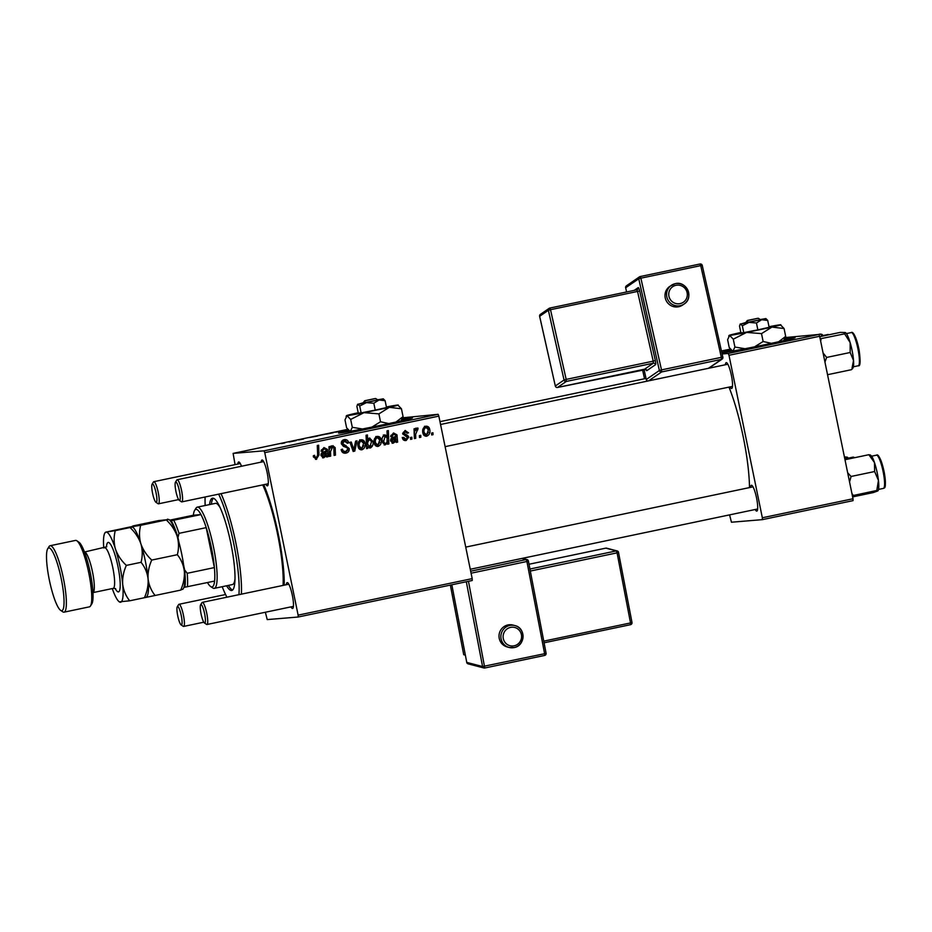 <?xml version="1.0" encoding="UTF-8"?>
<svg xmlns="http://www.w3.org/2000/svg" width="932" height="932" viewBox="0 0 932 932"><rect width="100%" height="100%" fill="white"/><g stroke="black" fill="none" stroke-linecap="round" stroke-linejoin="round"><path stroke-width="1.4" d="M721.904 352.844A37.711 0.85 -11.6 0 0 765.149 344.654A37.711 0.85 -11.6 0 0 795.066 337.652A37.711 0.85 -11.6 0 0 785.012 339.12M791.361 338.805A37.711 0.85 -11.6 0 0 784.604 339.959M348.475 430.444A37.711 0.85 -11.6 0 0 338.561 433.077A37.711 0.85 -11.6 0 0 339.236 433.1A37.711 0.85 -11.6 0 0 379.126 425.621A37.711 0.85 -11.6 0 0 412.445 417.909A37.711 0.85 -11.6 0 0 411.769 417.885A37.711 0.85 -11.6 0 0 402.391 419.377M750.54 487.366A13.199 2.447 78.2 0 1 751.448 485.257A13.199 2.447 78.2 0 1 751.891 485.397A13.199 2.447 78.2 0 1 756.493 497.676A13.199 2.447 78.2 0 1 757.215 510.771A13.199 2.447 78.2 0 1 756.749 511.109A13.199 2.447 78.2 0 1 755.188 509.513M725.376 364.75A13.199 2.447 78.2 0 1 726.273 362.641A13.199 2.447 78.2 0 1 726.727 362.781A13.199 2.447 78.2 0 1 731.329 375.06A13.199 2.447 78.2 0 1 732.039 388.155A13.199 2.447 78.2 0 1 731.585 388.493A13.199 2.447 78.2 0 1 730.012 386.897M286.322 584.737A13.199 2.447 78.2 0 1 287.231 582.617A13.199 2.447 78.2 0 1 287.673 582.768A13.199 2.447 78.2 0 1 292.275 595.047A13.199 2.447 78.2 0 1 292.998 608.142A13.199 2.447 78.2 0 1 292.531 608.468A13.199 2.447 78.2 0 1 290.97 606.872M237.823 464.054A13.199 2.447 78.2 0 1 238.72 461.946A13.199 2.447 78.2 0 1 239.175 462.097A13.199 2.447 78.2 0 1 241.493 466.245M261.158 462.121A13.199 2.447 78.2 0 1 262.055 460A13.199 2.447 78.2 0 1 262.498 460.152A13.199 2.447 78.2 0 1 267.111 472.431A13.199 2.447 78.2 0 1 267.822 485.525A13.199 2.447 78.2 0 1 267.368 485.863A13.199 2.447 78.2 0 1 265.795 484.267M263.779 484.687A67.885 12.605 78.2 0 1 284.225 585.168M411.921 439.112L410.604 439.391L410.499 437.481L411.851 437.201L411.921 439.112L410.593 439.228M420.821 437.248L419.505 437.527L419.4 435.617L420.751 435.337L420.821 437.248L419.493 437.353M404.977 430.584L408.565 432.809L407.284 433.252L405.164 431.772L404.034 433.357L407.75 435.547L408.764 437.108L406.212 440.487C404.173 440.824 402.915 439.986 402.403 437.958L403.649 437.341L406.026 439.298L407.47 437.492L402.764 433.846L405.502 430.514M404.337 439.461L406.026 439.298M403.754 431.889L405.478 431.737L403.754 431.889L402.636 433.473L402.915 434.207L404.325 434.091M385.033 444.867L382.33 441.512C381.584 438.541 382.4 436.316 384.753 434.836L387.153 435.955L387.025 430.852L388.353 430.572L388.865 443.947L387.526 444.226L387.491 442.875L385.277 444.855M347.857 449.946L344.584 453.232L345.993 453.115C343.302 453.535 341.695 452.346 341.159 449.562L342.452 449.131L343.174 450.96L345.772 451.589L347.904 448.886L347.333 447.826L343.442 446.346L341.368 443.83C341.077 441.582 342.021 440.195 344.211 439.659C346.541 439.322 348.032 440.312 348.685 442.63L347.45 443.317L344.479 441.174L342.661 443.481L349.197 448.478C349.453 450.96 348.382 452.498 345.993 453.115L345.248 453.232M343.85 451.787L345.772 451.589M344.211 439.659L344.852 439.566M343.069 441.29L344.875 441.116L343.069 441.29L341.263 443.597L341.986 444.646L343.395 444.529M361.173 449.83L362.012 449.76C359.868 449.911 358.564 448.886 358.109 446.673C357.305 443.411 358.296 441.127 361.057 439.799C363.235 439.706 364.529 440.801 364.936 443.084C365.67 446.218 364.692 448.443 362.012 449.76L361.593 449.818M332.747 445.741L335.159 447.616L335.45 455.154L334.11 455.433L333.831 447.931L332.573 446.999L330.499 451.636L330.674 456.156L329.334 456.435L328.961 446.708L330.301 446.428L330.359 448.059L333.062 445.694M331.489 447.092L330.86 447.209M315.762 459.348L316.635 459.278L313.455 456.971L313.327 455.771L314.62 455.317L314.725 456.47L316.414 457.74L317.649 454.956L317.288 445.484L318.627 445.205L319 455.002L316.193 459.348M314.771 457.892L316.414 457.74M472.198 578.632L472.233 580.508L298.147 617.019L298.124 615.143L472.198 578.632L438.844 416.126L264.758 452.649L264.036 450.832L438.11 414.309L438.844 416.126M298.124 615.143L264.758 452.649M323.322 457.787L321.062 455.515C320.888 453.43 321.855 452.183 323.975 451.787L326.142 450.983L326.095 449.818L324.126 448.77L322.39 451.065L321.027 451.17L324.01 447.57L327.423 449.422L328.052 456.703L326.689 456.995L326.317 455.853L323.637 457.787M322.728 448.886L324.511 448.711L321.26 449.981M369.515 438.028L372.823 441.29C373.557 444.296 372.718 446.533 370.307 448.012L367.709 446.614L367.756 448.374L366.591 448.618L366.078 435.244L367.418 434.964L367.569 439.636L369.794 437.982M354.766 451.1L353.158 451.438L349.954 442.304L351.282 442.024L353.845 449.783L355.605 441.116L357.026 440.824L354.766 451.1L353.1 451.274M377.332 446.44L378.171 446.37C376.027 446.521 374.722 445.496 374.268 443.283C373.464 440.032 374.443 437.737 377.204 436.409C379.394 436.316 380.687 437.411 381.095 439.694C381.817 442.828 380.85 445.053 378.171 446.37L377.74 446.428M392.896 443.201L390.636 440.929C390.461 438.844 391.428 437.597 393.537 437.19L395.704 436.386L395.657 435.232L393.7 434.184L391.953 436.479L390.601 436.584L393.572 432.984L396.985 434.836L397.626 442.118L396.263 442.397L395.89 441.255L393.211 443.189M392.29 434.3L394.073 434.126L390.823 435.384M425.959 436.234L426.798 436.164C424.654 436.327 423.349 435.291 422.895 433.077C422.091 429.827 423.081 427.543 425.842 426.215C428.021 426.11 429.314 427.205 429.722 429.501C430.456 432.634 429.477 434.86 426.798 436.164L426.378 436.234M415.742 438.308L414.402 438.588L414.029 428.86L415.369 428.58L415.439 430.596L417.14 428.033L418.107 428.196L415.637 434.417L415.742 438.308L414.402 438.424M417.14 428.033L418.107 428.196L416.697 428.312L416.511 429.664M417.885 429.768L415.707 429.745M433.031 434.685L431.702 434.964L431.598 433.054L432.949 432.774L433.031 434.685L431.702 434.801M347.892 429.722L342.242 430.782M342.417 430.782L347.764 429.547M284.726 442.98L281.487 443.562L284.726 442.98M341.019 431.097L334.378 432.25L341.182 431.038M325.268 434.242L318.196 435.722L325.268 434.242M317.358 436.083L309.61 437.516L317.428 436.048M347.636 429.372L233.117 453.395L264.036 450.832M402.845 417.792L438.11 414.309M333.132 432.751L326.258 434.172L333.283 432.693M289.2 441.978L296.155 440.58L289.13 441.966M292.264 441.395L294.291 440.801M298.659 439.939L303.552 439.03L298.659 439.939M298.147 617.019L267.228 619.594L265.364 612.242M235.062 464.637L233.117 453.395M853.001 498.76L853.036 500.635L762.364 519.648L762.341 517.773L853.001 498.76L819.647 336.266L728.987 355.278L728.253 353.461L818.925 334.448L819.647 336.266M762.341 517.773L728.987 355.278M731.096 350.187A37.711 0.85 -11.6 0 0 721.822 352.517M785.466 337.547L818.925 334.448M730.257 349.127L721.473 350.968M722.149 353.974L728.253 353.461M762.364 519.648L731.445 522.223L729.581 514.883M749.479 487.587A71.648 13.304 -101.8 0 0 728.975 387.118M329.462 433.392L331.804 432.961L329.462 433.392M335.846 432.11L339.691 431.306L335.904 432.203M294.337 440.929L292.264 441.372M345.621 430.002L347.962 429.57L345.621 430.002M313.385 456.587L314.725 456.47M313.315 456.587L315.004 457.868M317.649 455.119L319 455.002M317.509 456.797L315.505 459.325M325.152 455.946L326.317 455.853M324.918 455.969L322.565 457.857M323.823 447.616L326.014 449.539L327.423 449.422M326.153 450.75L327.563 451.205M326.153 451.321L326.142 452.206L322.379 455.235L324.15 456.47L326.153 452.195L323.171 452.999L320.981 455.352L322.74 456.587M326.118 453.709L326.247 455.608L327.656 455.492M326.619 456.831L326.247 455.608L326.654 456.82L328.052 456.703M322.472 456.622L324.15 456.47M321.039 455.352L322.379 455.235M329.334 456.272L330.674 456.156M329.019 448.164L330.359 448.059M331.349 445.857L333.749 447.733L335.159 447.616M334.11 455.259L335.45 455.154M329.777 448.106L329.101 450.401M366.591 448.478L367.756 448.374M366.253 439.753L367.569 439.636M368.105 438.145L371.414 441.407M371.472 441.407L372.823 441.29M371.192 445.764L369.317 448.001M366.521 446.708L367.709 446.614M366.253 442.642L367.919 439.415L369.515 439.263L367.674 439.485M366.462 445.1L367.313 446.638M367.954 446.976L369.957 446.859L371.507 441.593L369.317 439.298L367.662 442.525L367.744 444.378L369.957 446.859M366.358 442.63L367.662 442.525M366.451 444.844L367.802 444.727M359.647 439.916C361.826 439.822 363.119 440.918 363.538 443.201M363.585 443.201L364.936 443.084M363.69 445.671L360.905 449.795M359.834 441.104L361.441 440.964L359.834 441.104L358.214 442.607M357.993 446.37L360.381 448.7M361.243 440.987C359.403 442.152 358.785 443.9 359.403 446.253L361.791 448.583L363.62 443.352L361.243 440.987M358.051 446.358L359.403 446.253M360.148 448.723L361.791 448.583M352.611 449.888L353.845 449.783M353.671 449.795L353.368 451.216M341.182 449.667L342.522 449.55M341.124 449.667L341.776 451.088L343.174 450.96M341.776 451.088L344.362 451.705M344.106 439.683L347.217 442.455M347.321 442.735L348.685 442.63M347.391 443.026L348.743 442.91M341.322 443.585L342.661 443.481M341.986 444.646L344.537 445.508L347.787 448.595L349.197 448.478M375.806 436.526C377.984 436.432 379.277 437.527 379.685 439.811M379.743 439.811L381.095 439.694M379.848 442.281L377.052 446.405M375.992 437.714L377.588 437.574L375.992 437.714L374.373 439.228M374.151 442.98L376.54 445.31M377.39 437.597C375.549 438.762 374.944 440.51 375.549 442.863L377.938 445.193L379.778 439.974L377.39 437.597M374.21 442.968L375.549 442.863M376.307 445.345L377.938 445.193M386.594 442.945L387.491 442.875M386.081 442.991L384.135 444.937M383.355 434.953L385.743 436.071M385.825 436.06L387.153 435.955L387.246 438.576M387.328 440.685L387.409 442.886M387.526 444.063L388.865 443.947M383.996 436.083L382.574 437.038M382.26 441.453L383.168 443.306L384.333 443.667M383.844 436.083L385.254 435.966L383.669 441.337L384.578 443.189L385.732 443.55L387.025 442.071L387.164 438.087L385.079 435.99L383.669 436.106M382.237 441.057L383.588 440.941M383.168 443.306L385.732 443.55M382.318 441.453L383.669 441.337M394.725 441.349L395.89 441.255M394.481 441.372L392.139 443.259M393.397 433.019L395.576 434.953L396.985 434.836M395.716 436.153L397.125 436.619M395.727 436.735L395.716 437.609L391.953 440.65L393.712 441.885L395.716 437.609L392.733 438.401L390.543 440.766L392.302 442.001M397.09 439.042L395.692 439.158L395.809 441.011L397.218 440.894M396.217 442.234L395.809 441.011L396.217 442.234L397.626 442.118M392.046 442.036L393.712 441.885M390.601 440.766L391.953 440.65M402.251 437.458L404.628 439.415M404.791 430.631L407.121 432.751M407.191 432.926L408.565 432.809M402.706 433.473L404.034 433.357M402.915 434.207L407.75 435.547M406.34 435.663L407.354 437.225M407.377 437.225L408.764 437.108M407.331 438.436L404.954 440.568M424.433 426.332C426.611 426.227 427.916 427.322 428.324 429.617M428.37 429.605L429.722 429.501M428.475 432.087L425.691 436.211M424.619 427.52L426.227 427.369L424.619 427.52L423 429.023M422.779 432.774L425.167 435.104M426.029 427.404C424.188 428.557 423.571 430.316 424.188 432.658L426.576 434.988L428.405 429.768L426.029 427.404M422.837 432.774L424.188 432.658M424.934 435.139L426.576 434.988M414.099 430.712L415.439 430.596M415.742 428.161L416.697 428.312M416.476 429.885L415.754 429.722L416.476 429.885M414.763 430.654L414.227 433.846M408.74 419.05A37.711 0.85 -11.6 0 0 401.983 420.216L401.634 420.74M349.116 431.062A37.711 0.85 -11.6 0 0 342.417 432.669M731.737 350.816A37.711 0.85 -11.6 0 0 725.038 352.413M226.558 585.785A47.136 8.749 -101.8 0 0 231.59 590.504A47.136 8.749 -101.8 0 0 231.788 590.469A47.136 8.749 -101.8 0 0 230.786 543.076A47.136 8.749 -101.8 0 0 212.636 498.177A47.136 8.749 -101.8 0 0 212.438 498.201A47.136 8.749 -101.8 0 0 209.525 504.596M205.11 496.989A62.223 11.545 -101.8 0 0 205.168 505.505M222.2 586.706A62.223 11.545 -101.8 0 0 226.93 597.191M207.475 582.558A39.598 7.351 -101.8 0 0 210.597 586.484A39.598 7.351 -101.8 0 0 214.605 581.067A39.598 7.351 -101.8 0 0 214.395 567.588A39.598 7.351 -101.8 0 0 211.354 547.527A39.598 7.351 -101.8 0 0 206.205 527.64A39.598 7.351 -101.8 0 0 200.951 514.581A39.598 7.351 -101.8 0 0 194.637 510.375L196 508.185A41.486 7.701 78.2 0 1 197.269 507.159L215.409 503.362A41.486 7.701 78.2 0 1 215.583 503.327A41.486 7.701 78.2 0 1 220.127 507.684M235.027 578.69A41.486 7.701 78.2 0 1 232.441 584.55A41.486 7.701 78.2 0 1 232.266 584.585M221.024 493.657A64.11 11.895 78.2 0 1 241.376 594.162M283.083 585.413A64.11 11.895 -101.8 0 0 262.731 484.908M238.93 594.674A62.223 11.545 -101.8 0 0 218.647 494.146M213.393 498.271A47.136 8.749 -101.8 0 0 211.343 504.212M228.375 585.413A47.136 8.749 -101.8 0 0 232.639 590.026M844.788 458.742L846.489 458.381L847.27 459.243M844.404 456.866L847.304 457.204A18.349 3.402 -101.8 0 1 847.374 457.251L847.304 457.204M847.06 457.088L846.489 458.381M848.749 458.928A18.349 3.402 -101.8 0 0 847.374 457.251M849.553 481.937L851.067 476.473L847.666 472.769M852.629 496.907L873.237 492.585L877.746 490.966L876.802 490.477L877.746 490.966M852.372 495.696L876.802 490.477L878.445 480.434A18.349 3.402 -101.8 0 0 874.472 462.552L874.624 471.534L878.445 480.434A18.349 3.402 -101.8 0 1 878.107 490.582L878.002 490.756M853.246 495.416L851.906 493.424M851.067 476.473L874.624 471.534M845.138 460.443L845.312 459.651L868.869 454.711L874.472 462.552A18.349 3.402 -101.8 0 0 870.709 455.305L870.034 454.839M869.812 455.189L868.869 454.711M818.098 334.506L820.358 334.04L822.443 336.126M821.313 334.518L820.358 334.04M823.352 335.939A18.349 3.402 -101.8 0 0 822.21 334.635L821.523 334.169M852.326 368.955L852.943 367.977A18.349 3.402 78.2 0 0 853.526 360.521A18.349 3.402 -101.8 0 0 852.337 351.725A18.349 3.402 -101.8 0 0 850.147 342.592L850.182 352.494L853.526 360.521L851.988 368.396M827.534 374.652L827.395 374.012M827.861 374.641L851.417 369.701M824.948 362.07L826.626 357.434L850.182 352.494M826.626 357.434L823.072 352.925M844.648 333.831L850.147 342.592A18.349 3.402 -101.8 0 0 845.545 332.689A18.349 3.402 -101.8 0 0 845.499 332.666L844.648 333.831L820.172 338.805M820.661 341.182L821.092 338.77M819.741 336.697L840.349 332.375L845.231 332.526M177.616 606.511A9.425 1.748 -101.8 0 0 177.278 606.744A9.425 1.748 -101.8 0 0 177.791 616.099A9.425 1.748 -101.8 0 0 181.088 624.871A9.425 1.748 -101.8 0 0 181.402 624.976A9.425 1.748 -101.8 0 0 181.262 615.598A9.425 1.748 -101.8 0 0 177.616 606.511M177.278 606.744L178.653 604.565A11.312 2.097 78.2 0 1 179.002 604.286A11.312 2.097 78.2 0 1 179.049 604.286A11.312 2.097 78.2 0 1 183.406 615.062A11.312 2.097 78.2 0 1 183.639 626.432A11.312 2.097 78.2 0 1 183.592 626.444A11.312 2.097 78.2 0 1 183.208 626.316L181.088 624.871M152.44 483.894A9.425 1.748 -101.8 0 0 152.114 484.139A9.425 1.748 -101.8 0 0 152.627 493.482A9.425 1.748 -101.8 0 0 155.912 502.255A9.425 1.748 -101.8 0 0 156.238 502.36A9.425 1.748 -101.8 0 0 156.098 492.981A9.425 1.748 -101.8 0 0 152.44 483.894M152.114 484.139L153.477 481.961A11.312 2.097 78.2 0 1 153.827 481.681A11.312 2.097 78.2 0 1 153.873 481.669A11.312 2.097 78.2 0 1 158.23 492.445A11.312 2.097 78.2 0 1 158.475 503.816A11.312 2.097 78.2 0 1 158.428 503.828A11.312 2.097 78.2 0 1 158.044 503.699L155.912 502.255M204.737 623.03A9.425 1.748 -101.8 0 0 204.597 613.652A9.425 1.748 -101.8 0 0 200.939 604.565A9.425 1.748 -101.8 0 0 200.613 604.81A9.425 1.748 -101.8 0 0 201.126 614.165A9.425 1.748 -101.8 0 0 204.411 622.926A9.425 1.748 -101.8 0 0 204.737 623.03M200.613 604.81L201.988 602.631A11.312 2.097 78.2 0 1 202.326 602.352A11.312 2.097 78.2 0 1 202.372 602.34A11.312 2.097 78.2 0 1 206.729 613.116A11.312 2.097 78.2 0 1 206.974 624.498A11.312 2.097 78.2 0 1 206.927 624.498A11.312 2.097 78.2 0 1 206.543 624.382L204.411 622.926M179.561 500.426A9.425 1.748 -101.8 0 0 179.422 491.048A9.425 1.748 -101.8 0 0 175.775 481.961A9.425 1.748 -101.8 0 0 175.449 482.193A9.425 1.748 -101.8 0 0 175.962 491.548A9.425 1.748 -101.8 0 0 179.247 500.321A9.425 1.748 -101.8 0 0 179.561 500.426M175.449 482.193L176.812 480.015A11.312 2.097 78.2 0 1 177.162 479.735A11.312 2.097 78.2 0 1 177.208 479.724A11.312 2.097 78.2 0 1 181.565 490.5A11.312 2.097 78.2 0 1 181.81 501.882A11.312 2.097 78.2 0 1 181.763 501.882A11.312 2.097 78.2 0 1 181.379 501.765L179.247 500.321M197.269 507.159A41.486 7.701 78.2 0 1 213.521 547.119A41.486 7.701 78.2 0 1 214.302 588.36A41.486 7.701 78.2 0 1 212.729 587.929L210.597 586.484M194.637 510.375A39.598 7.351 -101.8 0 0 193.355 515.221L169.717 520.173M214.605 581.067L184.851 587.207A37.711 7.002 -101.8 0 0 184.594 569.802L187.204 573.297L214.395 567.588L206.205 527.64L179.002 533.349L177.977 537.601A37.711 7.002 -101.8 0 0 171.197 520.732L170.276 520.813M171.197 520.732L200.951 514.581L193.355 515.221M184.594 569.802L183.592 564.932M178.979 542.471L177.977 537.601M183.919 587.288L184.851 587.207M187.204 573.297A39.598 7.351 78.2 0 1 187.402 586.764M173.748 520.289A39.598 7.351 78.2 0 1 179.002 533.349M89.309 606.86A33.936 6.303 -101.8 0 0 89.449 606.837A33.936 6.303 -101.8 0 0 90.486 605.998A33.936 6.303 -101.8 0 0 88.645 572.33A33.936 6.303 -101.8 0 0 76.808 540.758A33.936 6.303 -101.8 0 0 75.655 540.385A33.936 6.303 -101.8 0 0 75.515 540.409A33.936 6.303 -101.8 0 0 75.376 540.443M48.837 547.934A32.049 5.953 -101.8 0 0 47.718 548.75A32.049 5.953 -101.8 0 0 49.454 580.554A32.049 5.953 -101.8 0 0 60.638 610.367A32.049 5.953 -101.8 0 0 61.722 610.716A32.049 5.953 -101.8 0 0 61.256 578.83A32.049 5.953 -101.8 0 0 48.837 547.934M47.718 548.75L49.081 546.571A33.936 6.303 78.2 0 1 50.13 545.733A33.936 6.303 78.2 0 1 50.27 545.709A33.936 6.303 78.2 0 1 63.341 578.038A33.936 6.303 78.2 0 1 64.063 612.161A33.936 6.303 78.2 0 1 63.912 612.184A33.936 6.303 78.2 0 1 62.77 611.811L60.638 610.367M146.545 596.969L147.151 596.002A35.824 6.652 -101.8 0 0 148.083 578.889C148.456 585.156 147.244 591.424 144.425 597.715L155.085 595.478C151.229 590.667 148.899 585.133 148.083 578.889C147.699 572.632 148.91 566.365 151.73 560.074C146.685 555.356 143.062 549.938 140.872 543.81C139.136 537.659 139.066 531.496 140.674 525.31L131.494 526.743L132.973 525.951L158.58 520.58L168.972 519.532A35.824 6.652 -101.8 0 1 177.138 536.203C178.886 542.354 178.944 548.517 177.336 554.703C181.192 559.515 183.522 565.048 184.35 571.293C184.734 577.549 183.511 583.816 180.691 590.107L182.159 589.315M155.085 595.478L180.691 590.107M151.73 560.074L177.336 554.703M140.674 525.31L166.28 519.94C171.337 524.646 174.96 530.075 177.138 536.203A35.824 6.652 -101.8 0 1 184.35 571.293A35.824 6.652 -101.8 0 1 183.418 588.395L182.812 589.362M112.259 588.57A35.824 6.652 -101.8 0 0 119.296 601.851A35.824 6.652 -101.8 0 0 120.508 602.247A35.824 6.652 -101.8 0 0 122.686 584.224A35.824 6.652 -101.8 0 0 115.486 549.134A35.824 6.652 -101.8 0 0 106.108 532.067L130.771 526.825M167.76 519.136L166.28 519.94M140.872 543.81A35.824 6.652 -101.8 0 0 132.705 527.139L130.014 527.547C135.07 532.254 138.693 537.682 140.872 543.81C142.619 549.962 142.678 556.124 141.07 562.311C144.926 567.122 147.256 572.656 148.083 578.889A35.824 6.652 -101.8 0 0 140.872 543.81M119.296 601.851L129.699 600.802C125.843 595.991 123.502 590.457 122.686 584.224C122.302 577.957 123.525 571.689 126.344 565.398C121.3 560.68 117.677 555.262 115.486 549.134C113.751 542.983 113.681 536.82 115.288 530.634L106.108 532.067A35.824 6.652 -101.8 0 0 104.862 532.988A35.824 6.652 -101.8 0 0 103.743 547.969M106.108 532.067L104.862 532.988M126.344 565.398L141.07 562.311M129.699 600.802L144.425 597.715M115.288 530.634L130.014 527.547M76.808 540.758L78.929 542.203A32.049 5.953 78.2 0 1 90.113 572.027A32.049 5.953 78.2 0 1 91.86 603.819L90.486 605.998M675.292 283.666A11.312 11.079 -124.5 0 1 684.123 304.007C694.212 297.902 686.651 280.567 675.269 283.666L669.747 286.427A11.312 11.079 55.5 0 0 678.636 306.756A11.312 11.079 55.5 0 0 682.573 305.079L684.123 304.007A11.312 11.079 -124.5 0 1 667.522 299.044A11.312 11.079 -124.5 0 1 675.246 283.678M644.56 378.753L642.509 369.643M514.091 647.565A11.312 11.068 -75.3 0 1 509.105 647.449L514.126 647.565C525.403 645.876 525.986 627.784 514.837 625.558L512.95 625.057A11.312 11.068 104.7 0 0 499.016 635.741A11.312 11.068 104.7 0 0 507.229 646.948L509.105 647.449A11.312 11.068 -75.3 0 1 509.851 625.43A11.312 11.068 -75.3 0 1 523.05 636.731A11.312 11.068 -75.3 0 1 514.161 647.554M450.354 585.098L463.717 654.718L465.324 655.138M375.083 398.651L364.715 400.737L362.979 403.032L377.914 399.956M374.979 398.593L364.715 400.737M359.717 406.026L361.127 412.888L358.284 413.132L356.874 406.259L357.888 404.15L359.717 406.026L366.358 402.636L373.825 403.241L375.235 410.115L386.512 407.564L385.102 400.702L383.273 398.826L377.635 399.781M361.127 412.888L375.235 410.115M373.825 403.241L379.056 399.979L385.102 400.702M363.398 402.706L357.422 404.476L383.273 398.826M358.203 412.748A26.399 0.594 -11.6 0 0 355.442 413.365A26.399 0.594 -11.6 0 0 346.541 415.637A26.399 0.594 -11.6 0 0 347.007 415.672A26.399 0.594 -11.6 0 0 363.969 412.655A26.399 0.594 -11.6 0 0 389.355 407.331A26.399 0.594 -11.6 0 0 398.244 405.024A26.399 0.594 -11.6 0 0 397.789 405.024A26.399 0.594 -11.6 0 0 386.384 406.958M350.677 419.435L352.296 427.322L350.269 431.551L346.611 427.788L344.991 419.913L347.007 415.672L350.677 419.435L363.969 412.655L378.905 413.878L380.512 421.753L371.938 427.089M362.432 428.988L352.296 427.322M378.905 413.878L389.355 407.331L401.447 408.787L403.067 416.662L396.042 421.998M388.76 423.582L380.512 421.753M401.447 408.787L397.789 405.024M401.04 420.903L403.067 416.662M346.541 415.637L346.087 416.336L347.007 415.672M363.911 402.927L365.426 400.678L375.678 398.535L377.949 399.979M365.426 400.678L375.678 398.535M757.704 318.406L747.336 320.492L745.588 322.787L760.535 319.699M757.599 318.336L747.336 320.492M742.338 325.781L743.748 332.642L740.905 332.875L739.495 326.014L740.509 323.893L742.338 325.781L748.978 322.39L756.446 322.996L757.856 329.858L769.133 327.318L767.723 320.457L765.894 318.569L760.256 319.525M743.748 332.642L757.856 329.858M756.446 322.996L761.677 319.723L767.723 320.457M746.008 322.449L740.043 324.231L765.894 318.569M740.823 332.491A26.399 0.594 -11.6 0 0 738.062 333.108A26.399 0.594 -11.6 0 0 729.162 335.392A26.399 0.594 -11.6 0 0 729.628 335.415A26.399 0.594 -11.6 0 0 746.579 332.409A26.399 0.594 -11.6 0 0 771.976 327.074A26.399 0.594 -11.6 0 0 780.865 324.779A26.399 0.594 -11.6 0 0 780.399 324.767A26.399 0.594 -11.6 0 0 769.005 326.713M733.286 339.178L734.905 347.065L732.89 351.306L729.232 347.543L727.612 339.656L729.628 335.415L733.286 339.178L746.579 332.409L761.514 333.621L763.133 341.508L754.559 346.844M745.052 348.731L734.905 347.065M761.514 333.621L771.976 327.074L784.068 328.53L785.688 336.417L778.663 341.753M771.381 343.337L763.133 341.508M784.068 328.53L780.399 324.767M783.661 340.646L785.688 336.417M729.162 335.392L728.707 336.079L729.628 335.415M746.52 322.682L748.035 320.433L758.298 318.278L760.57 319.734M748.035 320.433L758.298 318.278M326.118 453.756L327.528 453.639M323.171 452.999L324.581 452.882M333.947 449.375L335.287 449.271M329.159 451.752L330.499 451.636M366.439 444.494L367.744 444.378M351.667 447.174L353.018 447.069M344.537 445.508L345.947 445.391M392.733 438.401L394.143 438.285M404.173 434.825L405.583 434.708M414.251 434.533L415.637 434.417M854.283 457.763A16.974 3.146 -101.8 0 0 853.13 457.111L854.854 457.647M877.804 456.051A15.844 2.936 78.2 0 1 883.699 469.949C887.334 491.432 883.92 487.261 883.431 488.391A16.974 3.146 -101.8 0 0 882.802 470.089A16.974 3.146 -101.8 0 0 876.464 455.177C878.142 453.593 880.565 458.521 883.722 469.961A15.844 2.936 78.2 0 1 884.305 487.052M828.769 334.809A16.974 3.146 -101.8 0 0 827.966 334.506L823.061 335.532M851.289 332.561C851.883 331.815 855.075 331.699 859.106 350.048C860.644 361.36 860.364 366.602 858.256 365.775A16.974 3.146 -101.8 0 0 858.221 350.339A16.974 3.146 -101.8 0 0 851.289 332.561L846.396 333.586M852.629 333.435A15.844 2.936 78.2 0 1 859.083 350.036M106.469 546.828A25.269 4.695 78.2 0 1 108.229 542.412A25.269 4.695 78.2 0 1 118.014 566.761A25.269 4.695 78.2 0 1 118.387 591.902A25.269 4.695 78.2 0 1 115.219 588.523M113.121 588.383A20.737 3.845 -101.8 0 0 113.215 588.372A20.737 3.845 -101.8 0 0 112.772 567.518A20.737 3.845 -101.8 0 0 104.78 547.76A20.737 3.845 -101.8 0 0 104.699 547.771A20.737 3.845 -101.8 0 0 104.617 547.795M106.784 546.758L84.474 552.012A20.737 3.845 78.2 0 1 92.419 571.537A20.737 3.845 78.2 0 1 92.99 592.601M675.968 285.297A9.425 9.238 55.5 0 0 668.966 296.364A9.425 9.238 55.5 0 0 680.092 303.634A9.425 9.238 55.5 0 0 687.094 292.566A9.425 9.238 55.5 0 0 675.968 285.297M644 369.328L646.284 379.487L659.378 370.493L638.758 278.773L625.663 287.767L626.607 291.961L625.663 287.767A1.887 1.852 -124.5 0 1 626.409 285.833A1.887 1.887 0 0 0 625.64 287.802M646.004 369.55A3.775 0.699 -101.8 0 0 646.82 370.656A1.887 1.852 55.5 0 0 644.594 369.2L653.32 363.2L566.272 381.456L557.546 387.456L644.536 369.212M634.214 290.365L638.222 287.615A3.775 0.699 -101.8 0 1 639.667 290.854L655.336 360.556A3.775 0.699 -101.8 0 1 655.546 364.657L646.82 370.656M640.202 276.548L700.025 264.001L700.724 265.632L640.878 278.179L661.499 369.899L721.333 357.34L700.724 265.632L702.25 265.434L722.824 357.131M708.495 368.291L721.438 359.391L661.603 371.95L648.66 380.839M539.663 316.344L555.321 385.999L564.046 380L548.377 310.298L539.651 316.298A1.887 1.852 -124.5 0 1 540.397 314.364L549.123 308.364A1.887 1.852 55.5 0 1 549.775 308.084L636.847 289.817L637.546 291.448L550.509 309.704L566.178 379.406L653.216 361.15L637.546 291.448L639.667 290.854M564.046 380A1.887 1.852 55.5 0 0 566.272 381.456L566.178 379.406L564.046 380M557.522 387.467L557.546 387.456A1.887 1.852 -124.5 0 1 555.321 385.999L555.321 385.999A1.887 1.887 0 0 0 557.522 387.467L646.051 369.503M555.332 386.058L539.628 316.332A1.887 1.887 0 0 1 540.397 314.364M655.336 360.556L653.216 361.15L653.32 363.2A1.887 1.852 -124.5 0 1 655.546 364.657M548.377 310.298L550.509 309.704L549.81 308.073A1.887 1.887 0 0 0 549.123 308.364A1.887 1.852 55.5 0 0 548.377 310.298M549.81 308.073L636.847 289.817A1.887 1.852 55.5 0 0 638.222 287.615M661.499 369.899L659.378 370.493A1.887 1.852 -124.5 0 0 661.603 371.95L661.499 369.899M626.409 285.833L639.503 276.839A1.887 1.852 -124.5 0 0 638.758 278.773L640.878 278.179L640.179 276.548A1.887 1.887 0 0 0 639.503 276.839A1.887 1.852 -124.5 0 1 640.156 276.559L700.025 264.001A1.887 1.852 -124.5 0 1 702.204 265.41M648.008 380.978A1.887 1.852 -124.5 0 1 646.284 379.487L643.965 369.34M721.333 357.34L721.438 359.391A1.887 1.852 -124.5 0 0 722.09 359.111A1.887 1.887 0 0 0 722.871 357.142L721.333 357.34M709.007 368.117A1.887 1.852 -124.5 0 1 708.821 368.222A1.887 1.887 0 0 0 709.007 368.117L722.09 359.111A1.887 1.852 -124.5 0 0 722.836 357.177L702.25 265.434A1.887 1.887 0 0 0 700.025 264.001M514.115 645.818A9.425 9.227 104.7 0 0 521.419 634.692A9.425 9.227 104.7 0 0 510.585 627.376A9.425 9.227 104.7 0 0 503.28 638.502A9.425 9.227 104.7 0 0 514.115 645.818M470.672 571.2L526.184 559.55L526.918 561.495L528.397 561.041L546.082 653.25L544.614 653.705L526.918 561.495L471.091 573.203M466.746 662.337L451.834 584.783L466.757 662.396L482.578 666.543L466.315 581.754M546.059 653.285A1.887 1.841 -75.3 0 1 544.649 655.441L484.815 667.988M468.47 581.3L484.78 667.999A1.887 1.841 -75.3 0 1 483.918 667.976A1.887 1.887 0 0 0 484.78 667.999L544.626 655.452A1.887 1.887 0 0 0 546.082 653.25L528.397 561.041A1.887 1.887 0 0 0 527.023 559.573A1.887 1.841 -75.3 0 0 526.184 559.55L521.92 558.431M468.085 663.84A1.887 1.841 -75.3 0 1 466.757 662.396L466.711 662.372A1.887 1.887 0 0 0 468.085 663.84L483.918 667.976A1.887 1.841 -75.3 0 1 482.578 666.543L544.614 653.705L544.626 655.452M543.764 641.134L630.521 622.937L630.533 624.685L544.078 642.8L630.533 624.685A1.887 1.841 104.7 0 0 631.966 622.518M529.924 569.033L616.343 550.905L605.788 548.144L529.015 564.256L605.73 548.167M618.522 552.431L631.989 622.483L630.521 622.937L617.077 552.851L530.308 571.048M630.533 624.685A1.887 1.887 0 0 0 631.989 622.483L618.51 552.373A1.887 1.841 104.7 0 0 616.343 550.905L617.077 552.851L618.545 552.396A1.887 1.887 0 0 0 617.17 550.928L606.627 548.167A1.887 1.887 0 0 0 605.753 548.144L605.788 548.144A1.887 1.841 -75.3 0 1 606.627 548.167M528.397 561.041L528.351 561.017A1.887 1.841 -75.3 0 0 527.023 559.573L522.339 558.35M385.568 443.585L384.159 443.702M417.28 429.594L415.87 429.71M853.13 457.111L848.237 458.148M876.464 455.177L871.571 456.202M883.431 488.391L878.538 489.417M827.966 334.506L829.224 334.704M858.256 365.775L853.363 366.8M225.567 594.523L179.002 604.286M203.793 622.203L183.639 626.432M153.827 481.681L240.293 463.542M439.986 421.66L646.016 378.439M158.475 503.816L178.629 499.599M206.974 624.498L293.44 606.359M470.276 569.266L757.658 508.988M202.326 602.352L288.792 584.213M465.732 547.107L753.009 486.853M732.482 386.384L445.112 446.649M268.265 483.743L181.81 501.882M727.845 364.237L440.556 424.491M263.628 461.596L177.162 479.735M214.302 588.36L232.441 584.55M115.626 588.593L113.215 588.372L92.99 592.612M50.13 545.733L75.515 540.409M64.063 612.161L89.449 606.837M636.847 289.817L637.476 289.549M646.26 379.522A1.887 1.887 0 0 0 647.961 380.99"/></g></svg>
